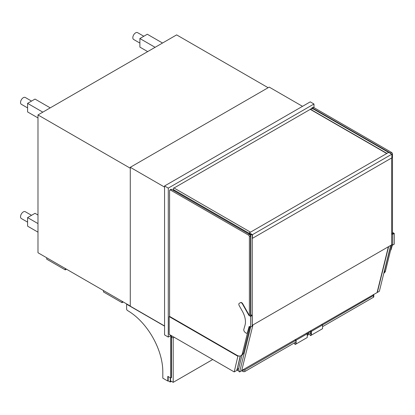 <?xml version="1.0" encoding="UTF-8"?>
<svg xmlns="http://www.w3.org/2000/svg" width="415" height="415" viewBox="0 0 415 415"><rect width="100%" height="100%" fill="white"/><g stroke="black" fill="none" stroke-linecap="round" stroke-linejoin="round"><path stroke-width="0.62" d="M373.365 294.474L373.417 294.505A1.312 0.757 180 0 1 373.801 295.039A1.312 0.757 180 0 1 373.417 295.573L311.426 331.362L310.446 330.796M373.801 295.039L373.801 296.751A1.312 0.757 180 0 1 373.417 297.29L322.559 326.652M310.259 330.905L311.24 331.471L310.311 332.005A1.312 0.757 180 0 1 308.454 332.005L308.402 331.979M311.24 333.188L310.311 333.722A1.312 0.757 180 0 1 308.454 333.722L308.376 333.676M250.779 298.707L250.499 298.546M250.779 264.148L250.499 264.308M250.499 254.877L250.779 254.717M250.499 250.167L250.779 250.006M249.389 315.358L249.389 236.664A1.312 0.757 -120 0 0 248.461 235.056L170.508 190.049A1.312 0.757 -120 0 0 169.849 189.982A1.312 0.757 -120 0 0 169.579 190.584L169.579 316.391L236.986 355.307A7.875 4.544 -120 0 0 240.923 355.697A7.875 4.544 -120 0 0 242.386 353.549L247.501 332.825M250.499 316.002L250.499 236.021A1.312 0.757 -120 0 0 249.571 234.413L171.618 189.406A1.312 0.757 -120 0 0 170.964 189.339L169.849 189.982M252.958 324.935L241.649 370.777L239.605 371.954L236.726 369.464L238.21 370.528L242.028 355.058A7.875 4.544 -120 0 0 243.501 352.911L249.96 326.73M391.106 153.783A1.312 0.757 -120 0 0 390.448 153.078L312.49 108.076A1.312 0.757 -120 0 0 311.836 108.009A1.312 0.757 -120 0 0 311.561 108.611L311.561 108.818M392.486 234.029L392.486 154.043A1.312 0.757 -120 0 0 391.558 152.435L313.605 107.433A1.312 0.757 -120 0 0 312.952 107.366L311.836 108.009M383.823 273.189L384.02 273.08A7.875 4.544 -120 0 0 385.488 270.933L391.968 244.658M383.963 272.629A7.875 4.544 -120 0 0 384.373 271.576L390.847 245.322M388.59 152.435L313.782 109.249A2.625 1.515 0 0 0 310.264 109.145L310.264 109.394M386.92 153.4L310.264 109.145M386.733 153.509L310.451 109.467M250.779 234.361L250.017 234.797M249.389 234.304L249.389 233.448L174.025 189.935A2.625 1.515 180 0 1 173.252 188.867A2.625 1.515 180 0 1 173.849 187.907L250.499 232.161M251.059 234.091L250.779 234.252L250.779 314.663M249.664 233.287L249.389 233.448M250.779 234.252L252.263 235.108L252.263 325.334L391.651 244.86L391.651 157.954M250.779 280.327L250.499 280.488M250.779 266.933L250.499 267.094M250.779 291.045L250.499 291.206M250.593 316.375L252.17 315.467L252.17 326.185L250.593 327.093L250.593 316.375L249.161 315.55A0.789 0.457 60 0 1 248.756 315.12L242.469 303.972A2.101 1.214 -120 0 0 240.373 302.722L239.284 303.303A2.101 1.214 -120 0 0 239.263 303.313A2.101 1.214 -120 0 0 239.248 305.71L242.339 311.193A15.697 9.063 60 0 1 245.037 325.137L243.823 329.406A2.101 1.214 -120 0 0 244.85 332.114L245.566 332.763A2.101 1.214 -120 0 0 247.018 333.162A2.101 1.214 -120 0 0 247.397 332.633L249.088 326.693A0.789 0.457 60 0 1 249.228 326.496A0.789 0.457 60 0 1 249.623 326.532L250.593 327.093M250.499 314.503L252.17 315.467M250.779 314.02L250.499 314.181M250.499 313.968L250.779 313.807M249.161 315.55L250.686 316.111L251.801 315.467L250.499 314.715M249.436 315.39A0.789 0.457 60 0 1 249.036 314.959L242.749 303.811A2.101 1.214 -120 0 0 240.648 302.561L239.564 303.147A2.101 1.214 -120 0 0 239.543 303.152A2.101 1.214 -120 0 0 239.522 303.168L239.564 303.147M247.148 333.063A2.101 1.214 -120 0 0 247.293 333.001A2.101 1.214 -120 0 0 247.672 332.472L249.363 326.532A0.789 0.457 60 0 1 249.394 326.46M392.673 245.063L394.25 244.155L394.25 233.438L392.673 234.351L392.673 245.063L391.651 244.477M394.25 233.438L392.818 232.613A0.789 0.457 60 0 1 392.486 232.296M391.651 233.546L392.673 234.133L393.788 233.489L392.538 232.768A0.789 0.457 60 0 1 392.486 232.737M391.651 233.759L392.673 234.351M390.598 250.204A2.101 1.214 -120 0 0 390.774 249.856L392.211 244.798M390.676 250.224L390.582 250.276A2.101 1.214 -120 0 0 390.676 250.224A2.101 1.214 -120 0 0 391.055 249.695L392.414 244.917M388.632 246.603L377.323 292.445L241.722 370.476M310.534 109.301A2.625 1.515 0 0 0 309.891 109.576L174.217 187.907A2.625 1.515 0 0 0 174.041 188.021M249.851 233.396L249.571 234.413L248.461 235.056M250.966 234.039L249.887 234.657M240.446 355.909L237.136 369.329L240.212 355.982M237.136 369.329L238.734 368.406M250.686 327.041L239.605 371.954M377.323 292.445L379.367 291.268L390.676 245.426M388.378 246.749L377.147 292.29M164.568 187.103L130.274 167.307L130.274 306.182L164.568 325.977M302.514 106.333L269.2 87.098L130.274 167.307M169.579 316.391L169.206 316.604L169.206 334.391L234.205 371.918L237.878 356.252L169.206 316.604M238.443 355.925L237.878 356.252M237.422 370.066L234.205 371.918M313.979 107.646L313.979 104.004L310.264 101.857L164.568 185.977L168.277 188.12L168.277 337.068L171.063 335.465M164.568 185.977L164.568 334.926L168.277 337.068M313.979 104.004L168.277 188.12M309.989 333.857A2.625 1.515 0 0 0 309.86 334.334A2.625 1.515 0 0 0 310.519 335.336L310.627 335.574L322.559 328.685L322.559 324.935L321.578 324.369M311.426 335.113L311.426 331.362M310.627 335.574L310.591 335.595A2.625 1.515 180 0 1 309.86 334.547A2.625 1.515 180 0 1 309.865 334.438M311.24 331.471L311.24 334.921L310.627 335.273M242.977 369.749L243.029 369.781A1.312 0.757 0 0 0 244.886 369.781L295.926 340.31L295.926 343.76L295.205 344.175A2.625 1.515 180 0 1 294.546 343.174A2.625 1.515 180 0 1 294.64 342.769M241.665 370.709L243.029 371.492A1.312 0.757 0 0 0 244.886 371.492L295.926 342.027M294.551 343.283A2.625 1.515 0 0 0 294.546 343.387A2.625 1.515 0 0 0 295.278 344.44L296.113 343.957L296.113 340.207L307.992 333.349A1.312 0.757 0 0 0 308.376 332.809A1.312 0.757 0 0 0 307.992 332.275L307.94 332.244M307.25 335.491L307.992 335.061A1.312 0.757 0 0 0 308.376 334.526L308.376 332.809M250.779 299.246L250.499 299.085M294.946 339.745L295.926 340.31M296.113 343.957L307.25 337.525L307.25 333.774L306.27 333.209M296.113 340.207L295.132 339.641M130.274 306.021L37.983 252.74L37.983 114.934L130.274 168.215M37.983 114.934L176.629 34.886L268.132 87.715M122.062 301.28L122.062 302.675L103.501 291.958L103.501 290.562M122.062 302.675L123.271 301.975M65.269 268.489L65.269 269.885L46.708 259.168L46.708 257.772M65.269 269.885L66.473 269.185M147.678 51.6L139.881 47.102L139.881 38.528L147.304 34.243L162.524 43.03M139.881 38.528L155.101 47.315M37.983 117.933L27.592 111.931L27.592 103.361L35.016 99.071L50.236 107.859M27.592 103.361L42.812 112.149M37.983 232.161L27.592 226.165L27.592 217.59L35.016 213.305L37.983 215.017M27.592 217.59L37.983 223.592M139.881 43.077L133.646 39.477A3.937 2.272 -60 0 1 133.646 34.927A3.937 2.272 -60 0 1 137.583 32.655L143.818 36.255M27.592 107.905L21.352 104.305A3.937 2.272 -60 0 1 20.75 101.151A3.937 2.272 -60 0 1 23.323 97.681A3.937 2.272 -60 0 1 25.289 97.484L31.53 101.084M27.592 222.139L21.352 218.534A3.937 2.272 -60 0 1 20.75 215.38A3.937 2.272 -60 0 1 23.323 211.909A3.937 2.272 -60 0 1 25.289 211.717L31.53 215.318M164.568 326.138L126.611 304.226L126.611 308.942A1.312 0.757 -120 0 0 127.54 310.55A49.873 28.796 60 0 1 162.804 371.627L162.804 378.164L167.816 381.058L167.816 376.343L170.783 378.06L170.783 335.626M126.886 304.065L126.611 304.226M171.431 335.678L171.431 377.681L171.156 377.842L171.156 335.517L171.156 377.842L170.783 378.06M171.431 381.328L170.228 382.023L168.184 380.846L168.184 376.561L168.184 380.846L167.816 381.058M170.228 377.738L170.228 382.023M171.156 381.167L170.508 381.541L170.508 377.899M174.31 337.338L173.195 337.981L173.195 382.345L170.508 380.794M173.195 337.981L171.431 336.964M173.195 382.345L212.729 359.52M252.45 234.683L249.296 232.857L252.263 234.786L252.45 238.324L252.45 234.683L391.838 154.204L391.838 157.85L252.45 238.324M391.838 154.204L388.684 152.383L249.296 232.857M373.417 297.29L373.417 295.573M310.311 333.722L310.311 332.005M308.454 333.722L308.454 332.005M171.618 189.406L170.508 190.049M250.499 236.021L249.389 236.664M243.501 352.911L242.386 353.549M312.49 108.076L313.605 107.433M390.448 153.078L391.558 152.435M391.838 154.422L392.486 154.043M384.373 271.576L385.488 270.933M174.025 190.796L174.025 189.935M248.756 315.12L249.036 314.959M242.469 303.972L242.749 303.811M240.373 302.722L240.648 302.561M247.397 332.633L247.672 332.472M249.088 326.693L249.363 326.532M392.818 232.613L392.538 232.768M391.055 249.695L390.774 249.856M243.029 371.492L243.029 369.781M244.886 371.492L244.886 369.781M307.992 335.061L307.992 333.349M295.314 344.414L295.314 344.113M242.033 355.053L240.923 355.697M173.252 188.867L173.252 190.35M247.018 333.162L247.293 333.001"/></g></svg>

